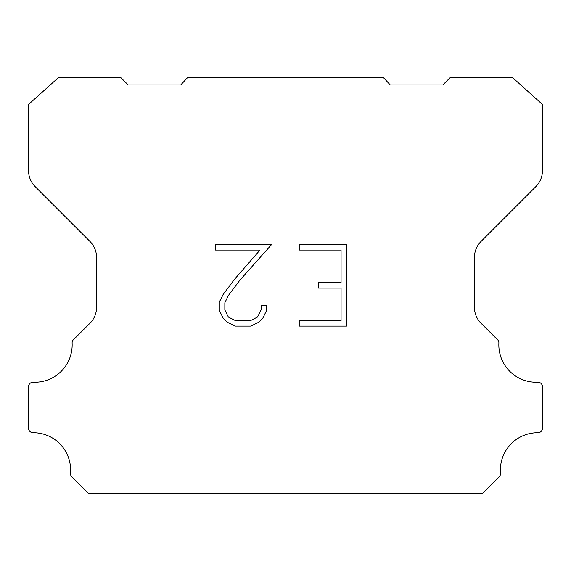 <?xml version="1.0" encoding="UTF-8"?>
<svg xmlns="http://www.w3.org/2000/svg" width="571" height="571" viewBox="0 0 571 571"><rect width="100%" height="100%" fill="white"/><g stroke="black" fill="none" stroke-linecap="round" stroke-linejoin="round"><path stroke-width="0.86" d="M341.073 320.681L341.073 288.091L318.268 288.091L318.268 282.659L341.073 282.659L341.073 250.069L299.225 250.069L299.225 244.638L346.504 244.638L346.504 326.112L299.225 326.112L299.225 320.681L341.073 320.681M266.636 305.449L266.636 310.339L262.76 318.29L258.734 322.244L250.776 326.112L235.131 326.112L227.229 322.18L223.197 318.204L219.271 310.253L219.271 302.187L223.197 294.393L234.702 279.069L260.005 250.069L215.503 250.069L215.503 244.638L271.518 244.638L239.799 280.268L228.5 295.328L224.838 302.758L224.838 309.91L228.393 317.076L235.609 320.681L250.355 320.681L257.514 317.062L261.118 309.91L261.118 305.449L266.636 305.449M187.552 77.67L383.448 77.67L390.278 84.922L442.832 84.922L450.091 77.67L512.672 77.67L542.45 104.457L542.45 170.636A22.669 22.669 0 0 1 535.812 186.667L481.075 241.405A22.669 22.669 0 0 0 474.437 257.435L474.437 306.67A22.669 22.669 0 0 0 480.482 322.701L496.934 339.145A4.532 4.532 0 0 1 498.883 343.1A37.336 37.336 0 0 0 537.732 382.213A4.532 4.532 0 0 1 542.45 387.031L542.45 428.171A4.532 4.532 0 0 1 537.896 432.704A37.336 37.336 0 0 0 500.524 473.173A4.532 4.532 0 0 1 499.211 476.764L482.631 493.33L88.369 493.33L71.789 476.764A4.532 4.532 0 0 1 70.476 473.173A37.336 37.336 0 0 0 33.104 432.704A4.532 4.532 0 0 1 28.55 428.171L28.55 387.031A4.532 4.532 0 0 1 33.268 382.213A37.336 37.336 0 0 0 72.117 343.1A4.532 4.532 0 0 1 74.066 339.145L90.518 322.701A22.669 22.669 0 0 0 96.563 306.67L96.563 257.435A22.669 22.669 0 0 0 89.925 241.405L35.188 186.667A22.669 22.669 0 0 1 28.55 170.636L28.55 104.457L58.328 77.67L120.909 77.67L128.168 84.922L180.721 84.922L187.552 77.67"/></g></svg>
